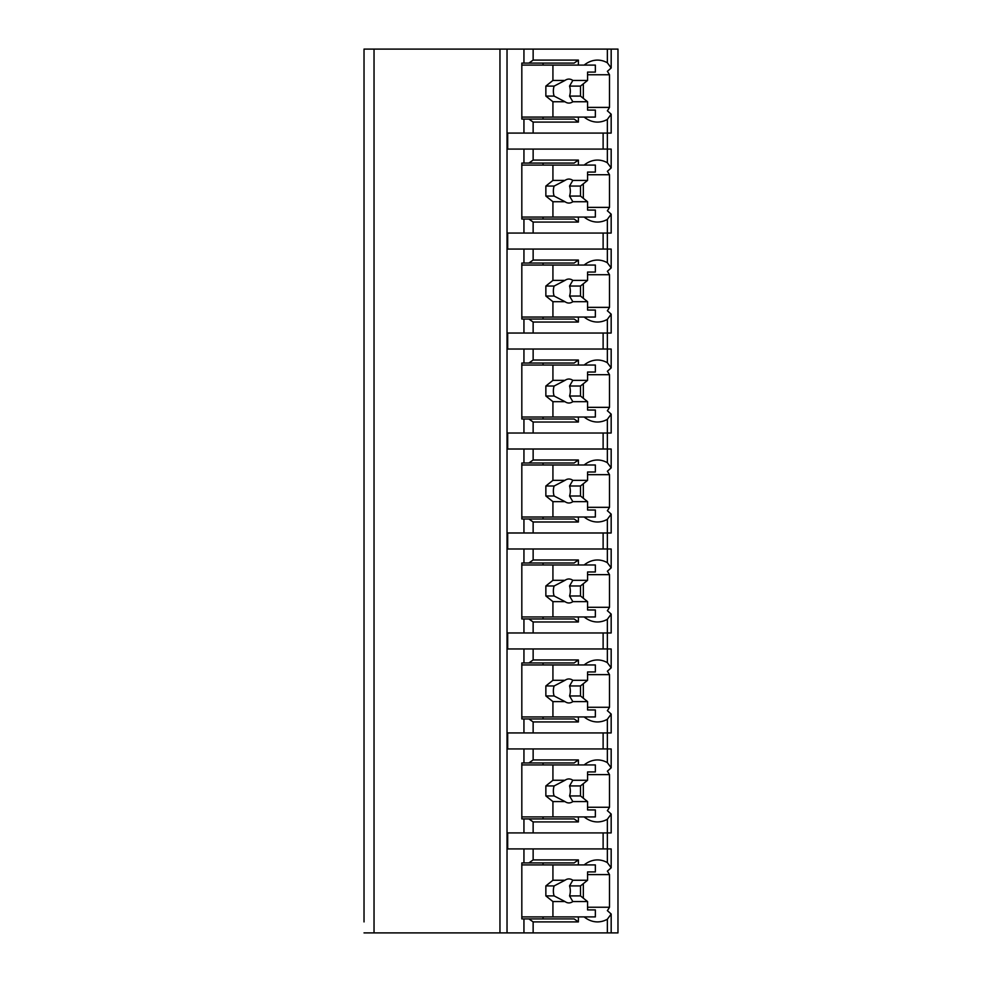 <?xml version="1.0" encoding="UTF-8"?>
<svg xmlns="http://www.w3.org/2000/svg" width="982" height="982" viewBox="0 0 982 982"><rect width="100%" height="100%" fill="white"/><g stroke="black" fill="none" stroke-linecap="round" stroke-linejoin="round"><path stroke-width="1.47" d="M587.567 907.233L609.491 907.233A37.991 26.87 90 0 1 607.367 910.645L611.172 914.009L611.172 932.9L617.973 932.9L617.973 49.1L364.027 49.1L364.027 60.098M364.027 49.1L364.027 921.902M364.027 821.922L364.027 859.913M364.027 721.942L364.027 759.945M364.027 621.974L364.027 659.965M364.027 521.994L364.027 559.986M364.027 422.014L364.027 460.006M364.027 322.035L364.027 360.026M364.027 222.055L364.027 260.058M364.027 122.087L364.027 160.078M611.172 932.9L364.027 932.9M374.032 49.1L374.032 932.9M607.367 49.1L607.367 62.774L611.172 67.991L607.367 71.355A37.991 26.87 90 0 1 609.491 74.767L609.491 107.406A37.991 26.87 90 0 1 607.367 110.831L611.172 114.182L611.172 133.086L607.367 133.086L607.367 162.742L611.172 167.971L611.172 149.08L507.682 149.08L507.682 133.086L523.946 133.086L523.946 119.08L521.823 119.08L521.823 63.093L523.946 63.093L523.946 49.1M523.946 149.08L523.946 163.073L521.823 163.073L521.823 219.06L523.946 219.06L523.946 233.053L507.682 233.053L507.682 249.06L523.946 249.06L523.946 263.053L521.823 263.053L521.823 319.04L523.946 319.04L523.946 333.033L507.682 333.033L507.682 349.027L523.946 349.027L523.946 363.033L521.823 363.033L521.823 419.019L523.946 419.019L523.946 433.013L507.682 433.013L507.682 449.007L523.946 449.007L523.946 463.001L521.823 463.001L521.823 518.999L523.946 518.999L523.946 532.993L507.682 532.993L507.682 548.987L523.946 548.987L523.946 562.981L521.823 562.981L521.823 618.967L523.946 618.967L523.946 632.973L507.682 632.973L507.682 648.967L523.946 648.967L523.946 662.96L521.823 662.96L521.823 718.947L523.946 718.947L523.946 732.94L507.682 732.94L507.682 748.947L523.946 748.947L523.946 762.94L521.823 762.94L521.823 818.927L523.946 818.927L523.946 832.92L507.682 832.92L507.682 848.914L523.946 848.914L523.946 862.92L521.823 862.92L521.823 918.907L523.946 918.907L523.946 932.9M611.172 914.009L607.367 919.226L607.367 932.9M611.172 867.818L611.172 848.914L607.367 848.914L607.367 862.589L611.172 867.818L607.367 871.169A37.991 26.87 90 0 1 609.491 874.594L587.567 874.594M611.172 767.838L611.172 748.947L607.367 748.947L607.367 762.609L611.172 767.838L607.367 771.201A37.991 26.87 90 0 1 609.491 774.614L609.491 807.253A37.991 26.87 90 0 1 607.367 810.666L611.172 814.029L607.367 819.258L607.367 832.92L523.946 832.92M611.172 814.029L611.172 832.92L607.367 832.92L607.367 848.914L523.946 848.914M611.172 667.858L611.172 648.967L607.367 648.967L607.367 662.629L611.172 667.858L607.367 671.222A37.991 26.87 90 0 1 609.491 674.634L609.491 707.273A37.991 26.87 90 0 1 607.367 710.686L611.172 714.049L607.367 719.278L607.367 732.94L523.946 732.94M611.172 714.049L611.172 732.94L607.367 732.94L607.367 748.947L523.946 748.947M611.172 567.878L611.172 548.987L607.367 548.987L607.367 562.661L611.172 567.878L607.367 571.242A37.991 26.87 90 0 1 609.491 574.654L609.491 607.293A37.991 26.87 90 0 1 607.367 610.718L611.172 614.069L607.367 619.298L607.367 632.973L523.946 632.973M611.172 614.069L611.172 632.973L607.367 632.973L607.367 648.967L523.946 648.967M611.172 467.898L611.172 449.007L607.367 449.007L607.367 462.682L611.172 467.898L607.367 471.262A37.991 26.87 90 0 1 609.491 474.674L609.491 507.326A37.991 26.87 90 0 1 607.367 510.738L611.172 514.102L607.367 519.318L607.367 532.993L523.946 532.993M611.172 514.102L611.172 532.993L607.367 532.993L607.367 548.987L523.946 548.987M611.172 367.931L611.172 349.027L607.367 349.027L607.367 362.702L611.172 367.931L607.367 371.282A37.991 26.87 90 0 1 609.491 374.707L609.491 407.346A37.991 26.87 90 0 1 607.367 410.758L611.172 414.122L607.367 419.339L607.367 433.013L523.946 433.013M611.172 414.122L611.172 433.013L607.367 433.013L607.367 449.007L523.946 449.007M611.172 267.951L611.172 249.06L607.367 249.06L607.367 262.722L611.172 267.951L607.367 271.314A37.991 26.87 90 0 1 609.491 274.727L609.491 307.366A37.991 26.87 90 0 1 607.367 310.778L611.172 314.142L607.367 319.371L607.367 333.033L523.946 333.033M611.172 314.142L611.172 333.033L607.367 333.033L607.367 349.027L523.946 349.027M611.172 167.971L607.367 171.334A37.991 26.87 90 0 1 609.491 174.747L609.491 207.386A37.991 26.87 90 0 1 607.367 210.799L611.172 214.162L607.367 219.391L607.367 233.053L523.946 233.053M611.172 214.162L611.172 233.053L607.367 233.053L607.367 249.06L523.946 249.06M611.172 114.182L607.367 119.411L607.367 133.086L523.946 133.086M584.155 916.906A37.991 26.87 90 0 0 597.473 921.902A37.991 26.87 90 0 0 607.367 919.226M609.491 907.233L609.491 874.594M603.12 149.08L603.12 133.086M528.893 918.907L574.139 918.907L578.386 921.902L533.14 921.902L528.893 918.907L523.946 918.907M533.14 921.902L533.14 932.9M523.946 63.093L528.893 63.093L533.14 60.098L578.386 60.098L578.386 65.094M533.14 49.1L533.14 60.098M533.14 848.914L533.14 859.913L578.386 859.913L574.139 862.92L528.893 862.92L533.14 859.913M528.893 862.92L523.946 862.92M578.386 816.926L578.386 821.922L533.14 821.922L528.893 818.927L523.946 818.927M533.14 821.922L533.14 832.92M533.14 748.947L533.14 759.945L578.386 759.945L578.386 764.941M523.946 762.94L528.893 762.94L533.14 759.945M578.386 716.946L578.386 721.942L533.14 721.942L528.893 718.947L523.946 718.947M533.14 721.942L533.14 732.94M533.14 648.967L533.14 659.965L578.386 659.965L578.386 664.961M523.946 662.96L528.893 662.96L533.14 659.965M578.386 616.966L578.386 621.974L533.14 621.974L528.893 618.967L523.946 618.967M533.14 621.974L533.14 632.973M533.14 548.987L533.14 559.986L578.386 559.986L578.386 564.981M523.946 562.981L528.893 562.981L533.14 559.986M578.386 516.998L578.386 521.994L533.14 521.994L528.893 518.999L523.946 518.999M533.14 521.994L533.14 532.993M533.14 449.007L533.14 460.006L578.386 460.006L578.386 465.002M523.946 463.001L528.893 463.001L533.14 460.006M578.386 417.019L578.386 422.014L533.14 422.014L528.893 419.019L523.946 419.019M533.14 422.014L533.14 433.013M533.14 349.027L533.14 360.026L578.386 360.026L578.386 365.034M523.946 363.033L528.893 363.033L533.14 360.026M578.386 317.039L578.386 322.035L533.14 322.035L528.893 319.04L523.946 319.04M533.14 322.035L533.14 333.033M533.14 249.06L533.14 260.058L578.386 260.058L578.386 265.054M523.946 263.053L528.893 263.053L533.14 260.058M578.386 217.059L578.386 222.055L533.14 222.055L528.893 219.06L523.946 219.06M533.14 222.055L533.14 233.053M533.14 149.08L533.14 160.078L578.386 160.078L578.386 165.074M523.946 163.073L528.893 163.073L533.14 160.078M578.386 117.079L578.386 122.087L533.14 122.087L528.893 119.08L523.946 119.08M533.14 122.087L533.14 133.086M578.386 916.906L578.386 921.902M607.367 62.774A37.991 26.87 90 0 0 597.473 60.098A37.991 26.87 90 0 0 584.155 65.094M607.367 862.589A37.991 26.87 90 0 0 597.473 859.913A37.991 26.87 90 0 0 584.155 864.921M578.386 859.913L578.386 864.921M584.155 816.926A37.991 26.87 90 0 0 597.473 821.922A37.991 26.87 90 0 0 607.367 819.258M607.367 762.609A37.991 26.87 90 0 0 597.473 759.945A37.991 26.87 90 0 0 584.155 764.941M584.155 716.946A37.991 26.87 90 0 0 597.473 721.942A37.991 26.87 90 0 0 607.367 719.278M607.367 662.629A37.991 26.87 90 0 0 597.473 659.965A37.991 26.87 90 0 0 584.155 664.961M584.155 616.966A37.991 26.87 90 0 0 597.473 621.974A37.991 26.87 90 0 0 607.367 619.298M607.367 562.661A37.991 26.87 90 0 0 597.473 559.986A37.991 26.87 90 0 0 584.155 564.981M584.155 516.998A37.991 26.87 90 0 0 597.473 521.994A37.991 26.87 90 0 0 607.367 519.318M607.367 462.682A37.991 26.87 90 0 0 597.473 460.006A37.991 26.87 90 0 0 584.155 465.002M584.155 417.019A37.991 26.87 90 0 0 597.473 422.014A37.991 26.87 90 0 0 607.367 419.339M607.367 362.702A37.991 26.87 90 0 0 597.473 360.026A37.991 26.87 90 0 0 584.155 365.034M584.155 317.039A37.991 26.87 90 0 0 597.473 322.035A37.991 26.87 90 0 0 607.367 319.371M607.367 262.722A37.991 26.87 90 0 0 597.473 260.058A37.991 26.87 90 0 0 584.155 265.054M584.155 217.059A37.991 26.87 90 0 0 597.473 222.055A37.991 26.87 90 0 0 607.367 219.391M607.367 162.742A37.991 26.87 90 0 0 597.473 160.078A37.991 26.87 90 0 0 584.155 165.074M584.155 117.079A37.991 26.87 90 0 0 597.473 122.087A37.991 26.87 90 0 0 607.367 119.411M543.034 918.907L543.034 916.906M543.034 864.921L543.034 862.92M583.333 898.174L583.333 883.653M521.823 864.921L595.35 864.921L595.35 871.918L587.567 871.918L587.567 880.253L572.813 880.253A11.993 8.482 90 0 0 568.909 878.915A11.993 8.482 90 0 0 565.006 880.253L552.927 880.253L545.857 885.911L545.857 895.903L554.13 895.903L565.006 901.562L552.927 901.562L552.927 916.906L595.35 916.906L595.35 909.909L587.567 909.909L587.567 901.562L572.813 901.562L569.548 895.903L580.497 895.903L587.567 901.562M552.927 864.921L552.927 880.253M565.006 901.562A11.993 8.482 90 0 0 568.909 902.912A11.993 8.482 90 0 0 572.813 901.562M587.567 880.253L580.497 885.911L580.497 895.903M569.548 895.903A11.993 8.482 90 0 0 569.548 885.911L580.497 885.911M569.548 885.911L572.813 880.253M565.006 880.253L554.13 885.911A11.993 8.482 90 0 0 554.13 895.903M545.857 885.911L554.13 885.911M545.857 895.903L552.927 901.562M521.823 916.906L552.927 916.906M528.893 63.093L574.139 63.093L578.386 60.098M578.386 122.087L574.139 119.08L528.893 119.08M543.034 119.08L543.034 117.079M543.034 65.094L543.034 63.093M583.333 98.347L583.333 83.826M609.491 107.406L587.567 107.406M609.491 74.767L587.567 74.767M521.823 65.094L595.35 65.094L595.35 72.091L587.567 72.091L587.567 80.438L572.813 80.438A11.993 8.482 90 0 0 568.909 79.088A11.993 8.482 90 0 0 565.006 80.438L552.927 80.438L545.857 86.097L545.857 96.089L554.13 96.089L565.006 101.747L552.927 101.747L552.927 117.079L595.35 117.079L595.35 110.082L587.567 110.082L587.567 101.747L572.813 101.747L569.548 96.089L580.497 96.089L587.567 101.747M552.927 65.094L552.927 80.438M565.006 101.747A11.993 8.482 90 0 0 568.909 103.085A11.993 8.482 90 0 0 572.813 101.747M587.567 80.438L580.497 86.097L580.497 96.089M569.548 96.089A11.993 8.482 90 0 0 569.548 86.097L580.497 86.097M569.548 86.097L572.813 80.438M565.006 80.438L554.13 86.097A11.993 8.482 90 0 0 554.13 96.089M545.857 86.097L554.13 86.097M545.857 96.089L552.927 101.747M521.823 117.079L552.927 117.079M603.12 848.914L603.12 832.92M578.386 821.922L574.139 818.927L528.893 818.927M528.893 762.94L574.139 762.94L578.386 759.945M543.034 764.941L543.034 762.94M609.491 774.614L587.567 774.614M609.491 807.253L587.567 807.253M583.333 798.194L583.333 783.673M543.034 818.927L543.034 816.926M521.823 764.941L595.35 764.941L595.35 771.938L587.567 771.938L587.567 780.273L572.813 780.273A11.993 8.482 90 0 0 568.909 778.935A11.993 8.482 90 0 0 565.006 780.273L552.927 780.273L545.857 785.931L545.857 795.936L554.13 795.936L565.006 801.582L552.927 801.582L552.927 816.926L595.35 816.926L595.35 809.929L587.567 809.929L587.567 801.582L572.813 801.582L569.548 795.936L580.497 795.936L587.567 801.582M552.927 764.941L552.927 780.273M565.006 801.582A11.993 8.482 90 0 0 568.909 802.932A11.993 8.482 90 0 0 572.813 801.582M587.567 780.273L580.497 785.931L580.497 795.936M569.548 795.936A11.993 8.482 90 0 0 569.548 785.931L580.497 785.931M569.548 785.931L572.813 780.273M565.006 780.273L554.13 785.931A11.993 8.482 90 0 0 554.13 795.936M545.857 785.931L554.13 785.931M545.857 795.936L552.927 801.582M521.823 816.926L552.927 816.926M603.12 748.947L603.12 732.94M578.386 721.942L574.139 718.947L528.893 718.947M528.893 662.96L574.139 662.96L578.386 659.965M543.034 664.961L543.034 662.96M609.491 674.634L587.567 674.634M609.491 707.273L587.567 707.273M583.333 698.214L583.333 683.693M543.034 718.947L543.034 716.946M521.823 664.961L595.35 664.961L595.35 671.958L587.567 671.958L587.567 680.305L572.813 680.305A11.993 8.482 90 0 0 568.909 678.955A11.993 8.482 90 0 0 565.006 680.305L552.927 680.305L545.857 685.952L545.857 695.956L554.13 695.956L565.006 701.614L552.927 701.614L552.927 716.946L595.35 716.946L595.35 709.949L587.567 709.949L587.567 701.614L572.813 701.614L569.548 695.956L580.497 695.956L587.567 701.614M552.927 664.961L552.927 680.305M565.006 701.614A11.993 8.482 90 0 0 568.909 702.952A11.993 8.482 90 0 0 572.813 701.614M587.567 680.305L580.497 685.952L580.497 695.956M569.548 695.956A11.993 8.482 90 0 0 569.548 685.952L580.497 685.952M569.548 685.952L572.813 680.305M565.006 680.305L554.13 685.952A11.993 8.482 90 0 0 554.13 695.956M545.857 685.952L554.13 685.952M545.857 695.956L552.927 701.614M521.823 716.946L552.927 716.946M603.12 648.967L603.12 632.973M578.386 621.974L574.139 618.967L528.893 618.967M528.893 562.981L574.139 562.981L578.386 559.986M543.034 564.981L543.034 562.981M609.491 574.654L587.567 574.654M609.491 607.293L587.567 607.293M583.333 598.234L583.333 583.713M543.034 618.967L543.034 616.966M521.823 564.981L595.35 564.981L595.35 571.978L587.567 571.978L587.567 580.325L572.813 580.325A11.993 8.482 90 0 0 568.909 578.975A11.993 8.482 90 0 0 565.006 580.325L552.927 580.325L545.857 585.984L545.857 595.976L554.13 595.976L565.006 601.635L552.927 601.635L552.927 616.966L595.35 616.966L595.35 609.969L587.567 609.969L587.567 601.635L572.813 601.635L569.548 595.976L580.497 595.976L587.567 601.635M552.927 564.981L552.927 580.325M565.006 601.635A11.993 8.482 90 0 0 568.909 602.973A11.993 8.482 90 0 0 572.813 601.635M587.567 580.325L580.497 585.984L580.497 595.976M569.548 595.976A11.993 8.482 90 0 0 569.548 585.984L580.497 585.984M569.548 585.984L572.813 580.325M565.006 580.325L554.13 585.984A11.993 8.482 90 0 0 554.13 595.976M545.857 585.984L554.13 585.984M545.857 595.976L552.927 601.635M521.823 616.966L552.927 616.966M603.12 548.987L603.12 532.993M578.386 521.994L574.139 518.999L528.893 518.999M528.893 463.001L574.139 463.001L578.386 460.006M543.034 465.002L543.034 463.001M609.491 474.674L587.567 474.674M609.491 507.326L587.567 507.326M583.333 498.267L583.333 483.733M543.034 518.999L543.034 516.998M521.823 465.002L595.35 465.002L595.35 471.998L587.567 471.998L587.567 480.345L572.813 480.345A11.993 8.482 90 0 0 568.909 479.007A11.993 8.482 90 0 0 565.006 480.345L552.927 480.345L545.857 486.004L545.857 495.996L554.13 495.996L565.006 501.655L552.927 501.655L552.927 516.998L595.35 516.998L595.35 510.002L587.567 510.002L587.567 501.655L572.813 501.655L569.548 495.996L580.497 495.996L587.567 501.655M552.927 465.002L552.927 480.345M565.006 501.655A11.993 8.482 90 0 0 568.909 502.993A11.993 8.482 90 0 0 572.813 501.655M587.567 480.345L580.497 486.004L580.497 495.996M569.548 495.996A11.993 8.482 90 0 0 569.548 486.004L580.497 486.004M569.548 486.004L572.813 480.345M565.006 480.345L554.13 486.004A11.993 8.482 90 0 0 554.13 495.996M545.857 486.004L554.13 486.004M545.857 495.996L552.927 501.655M521.823 516.998L552.927 516.998M603.12 449.007L603.12 433.013M578.386 422.014L574.139 419.019L528.893 419.019M528.893 363.033L574.139 363.033L578.386 360.026M543.034 365.034L543.034 363.033M609.491 374.707L587.567 374.707M609.491 407.346L587.567 407.346M583.333 398.287L583.333 383.766M543.034 419.019L543.034 417.019M521.823 365.034L595.35 365.034L595.35 372.031L587.567 372.031L587.567 380.365L572.813 380.365A11.993 8.482 90 0 0 568.909 379.027A11.993 8.482 90 0 0 565.006 380.365L552.927 380.365L545.857 386.024L545.857 396.016L554.13 396.016L565.006 401.675L552.927 401.675L552.927 417.019L595.35 417.019L595.35 410.022L587.567 410.022L587.567 401.675L572.813 401.675L569.548 396.016L580.497 396.016L587.567 401.675M552.927 365.034L552.927 380.365M565.006 401.675A11.993 8.482 90 0 0 568.909 403.025A11.993 8.482 90 0 0 572.813 401.675M587.567 380.365L580.497 386.024L580.497 396.016M569.548 396.016A11.993 8.482 90 0 0 569.548 386.024L580.497 386.024M569.548 386.024L572.813 380.365M565.006 380.365L554.13 386.024A11.993 8.482 90 0 0 554.13 396.016M545.857 386.024L554.13 386.024M545.857 396.016L552.927 401.675M521.823 417.019L552.927 417.019M603.12 349.027L603.12 333.033M578.386 322.035L574.139 319.04L528.893 319.04M528.893 263.053L574.139 263.053L578.386 260.058M543.034 265.054L543.034 263.053M609.491 274.727L587.567 274.727M609.491 307.366L587.567 307.366M583.333 298.307L583.333 283.786M543.034 319.04L543.034 317.039M521.823 265.054L595.35 265.054L595.35 272.051L587.567 272.051L587.567 280.386L572.813 280.386A11.993 8.482 90 0 0 568.909 279.048A11.993 8.482 90 0 0 565.006 280.386L552.927 280.386L545.857 286.044L545.857 296.048L554.13 296.048L565.006 301.695L552.927 301.695L552.927 317.039L595.35 317.039L595.35 310.042L587.567 310.042L587.567 301.695L572.813 301.695L569.548 296.048L580.497 296.048L587.567 301.695M552.927 265.054L552.927 280.386M565.006 301.695A11.993 8.482 90 0 0 568.909 303.045A11.993 8.482 90 0 0 572.813 301.695M587.567 280.386L580.497 286.044L580.497 296.048M569.548 296.048A11.993 8.482 90 0 0 569.548 286.044L580.497 286.044M569.548 286.044L572.813 280.386M565.006 280.386L554.13 286.044A11.993 8.482 90 0 0 554.13 296.048M545.857 286.044L554.13 286.044M545.857 296.048L552.927 301.695M521.823 317.039L552.927 317.039M603.12 249.06L603.12 233.053M578.386 222.055L574.139 219.06L528.893 219.06M528.893 163.073L574.139 163.073L578.386 160.078M543.034 165.074L543.034 163.073M609.491 174.747L587.567 174.747M609.491 207.386L587.567 207.386M583.333 198.327L583.333 183.806M543.034 219.06L543.034 217.059M521.823 165.074L595.35 165.074L595.35 172.071L587.567 172.071L587.567 180.418L572.813 180.418A11.993 8.482 90 0 0 568.909 179.068A11.993 8.482 90 0 0 565.006 180.418L552.927 180.418L545.857 186.064L545.857 196.069L554.13 196.069L565.006 201.727L552.927 201.727L552.927 217.059L595.35 217.059L595.35 210.062L587.567 210.062L587.567 201.727L572.813 201.727L569.548 196.069L580.497 196.069L587.567 201.727M552.927 165.074L552.927 180.418M565.006 201.727A11.993 8.482 90 0 0 568.909 203.065A11.993 8.482 90 0 0 572.813 201.727M587.567 180.418L580.497 186.064L580.497 196.069M569.548 196.069A11.993 8.482 90 0 0 569.548 186.064L580.497 186.064M569.548 186.064L572.813 180.418M565.006 180.418L554.13 186.064A11.993 8.482 90 0 0 554.13 196.069M545.857 186.064L554.13 186.064M545.857 196.069L552.927 201.727M521.823 217.059L552.927 217.059M499.961 49.1L499.961 932.9M507.031 49.1L507.031 932.9M611.172 49.1L611.172 67.991"/></g></svg>
